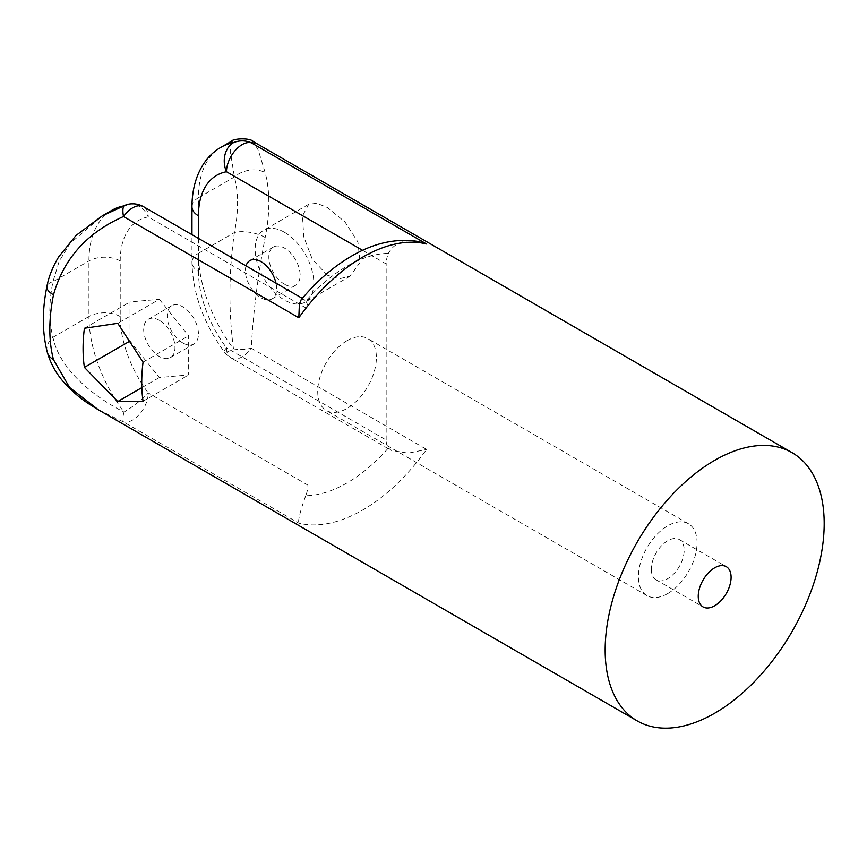 <?xml version="1.0" encoding="UTF-8"?>
<svg xmlns="http://www.w3.org/2000/svg" width="867" height="867" viewBox="0 0 867 867"><rect width="100%" height="100%" fill="white"/><g stroke="black" fill="none" stroke-linecap="round" stroke-linejoin="round"><path stroke-width="0.65" stroke-dasharray="4.33 3.25" d="M301.131 299.776L303.818 299.234L305.726 301.098A132.738 76.632 -60 0 1 347.049 266.169A132.738 76.632 -60 0 1 388.383 253.381A22.119 12.777 120 0 0 386.162 263.936L362.601 250.335M230.969 141.549L230.232 151.01L234.415 176.976A132.738 76.632 -60 0 1 234.415 232.551C228.769 271.913 228.455 310.679 233.472 348.848A22.119 3.598 -36.7 0 1 224.369 351.991A22.119 3.598 -36.7 0 1 226.471 347.808L386.162 440.002A22.119 12.777 120 0 0 388.383 448.001A132.738 76.632 -60 0 1 305.726 495.718A22.119 12.777 120 0 0 307.948 485.162L307.948 309.096A22.119 12.777 120 0 0 305.726 301.098M418.024 241.449L408.888 240.939C399.568 241.34 392.74 245.491 388.383 253.381M347.049 340.677A41.486 23.951 -60 0 1 367.792 338.629A41.486 23.951 -60 0 1 374.154 371.867A41.486 23.951 -60 0 1 347.049 408.422A41.486 23.951 -60 0 1 326.317 410.47A41.486 23.951 -60 0 1 319.956 377.232A41.486 23.951 -60 0 1 347.049 340.677M667.742 593.57A41.486 23.951 120 0 0 694.846 557.015A41.486 23.951 120 0 0 688.485 523.776A41.486 23.951 120 0 0 667.742 525.825A41.486 23.951 120 0 0 640.648 562.38A41.486 23.951 120 0 0 646.999 595.618A41.486 23.951 120 0 0 667.742 593.57M284.484 232.302A41.486 23.951 -120 0 0 263.741 230.243A41.486 23.951 -120 0 0 257.38 263.481A41.486 23.951 -120 0 0 284.484 300.036A41.486 23.951 -120 0 0 305.217 302.095A41.486 23.951 -120 0 0 311.578 268.857A41.486 23.951 -120 0 0 284.484 232.302M327.412 275.251L312.358 259.396L303.743 236.778L302.496 215.926L308.685 204.298L316.758 203.268L327.412 207.516L344.99 221.941L357.919 242.045L360.022 262.387L350.17 276.139L339.279 278.816L327.412 275.251M159.333 320.357A22.119 12.777 -120 0 0 148.268 319.262A22.119 12.777 -120 0 0 144.876 336.992A22.119 12.777 -120 0 0 159.333 356.489A22.119 12.777 -120 0 0 170.398 357.583A22.119 12.777 -120 0 0 173.79 339.853A22.119 12.777 -120 0 0 159.333 320.357M182.796 342.942A22.119 12.777 60 0 1 168.35 323.445A22.119 12.777 60 0 1 171.742 305.715A22.119 12.777 60 0 1 182.796 306.81A22.119 12.777 60 0 1 197.253 326.306A22.119 12.777 60 0 1 193.861 344.036A22.119 12.777 60 0 1 182.796 342.942M98.372 409.788L123.482 421.936L298.822 523.159A154.857 89.409 120 0 0 362.699 510.024A154.857 89.409 120 0 0 426.575 449.409L251.235 348.176C253.283 311.979 257.933 275.077 265.172 237.482A154.857 89.409 120 0 0 265.172 172.641L258.312 150.219L253.229 141.559M246.033 265.876A22.119 12.777 -120 0 0 261.01 297.782A22.119 12.777 -120 0 0 272.075 298.877A22.119 12.777 -120 0 0 275.999 283.173M284.484 284.235A22.119 12.777 60 0 1 270.027 264.738A22.119 12.777 60 0 1 273.419 247.008A22.119 12.777 60 0 1 284.484 248.103A22.119 12.777 60 0 1 298.931 267.6A22.119 12.777 60 0 1 295.539 285.33A22.119 12.777 60 0 1 284.484 284.235M651.323 569.186A23.225 13.417 120 0 0 656.124 579.817A23.225 13.417 120 0 0 674.027 573.596A23.225 13.417 120 0 0 684.171 550.22A23.225 13.417 120 0 0 679.36 539.577A23.225 13.417 120 0 0 661.456 545.809A23.225 13.417 120 0 0 651.323 569.186M386.162 440.002L386.162 263.936M307.948 485.162L148.246 392.957A22.119 3.598 -36.7 0 1 123.97 412.063C89.03 394.182 58.815 366.763 52.963 337.306A22.119 15.617 -14.8 0 0 47.23 352.002M111.843 210.323A110.618 63.865 -120 0 0 88.933 260.967L88.933 316.542L52.963 337.306A132.738 76.632 -60 0 1 52.963 281.732L59.086 261.52L69.967 243.508L102.696 215.612M159.333 299.31L188.659 335.8L188.659 374.912L159.333 377.535L130.007 341.045L130.007 301.933L159.333 299.31L117.771 323.315M143.055 362.135L188.659 335.8M84.392 328.268L130.007 301.933M129.15 341.533L130.007 341.045M141.83 387.636L159.333 377.535M143.055 401.248L188.659 374.912M128.533 204.189A22.119 17.698 -100.6 0 1 148.246 216.902A22.119 12.777 120 0 0 143.673 206.769M388.383 448.001L391.201 450.396L408.162 453.17L426.575 449.409M305.726 495.718C300.231 511.118 297.923 520.265 298.822 523.159M120.22 316.542A22.119 12.777 180 0 0 88.933 316.542A110.618 63.865 -120 0 0 123.97 412.063A22.119 4.931 -67.2 0 0 123.482 421.936A22.119 12.777 120 0 0 139.75 413.938A22.119 12.777 120 0 0 148.246 392.957A88.488 51.088 60 0 1 120.22 316.542L120.22 260.967A88.488 51.088 60 0 1 148.246 216.902L307.948 309.096M120.22 260.967A22.119 12.777 180 0 0 88.933 260.967L52.963 281.732A22.119 9.071 11.5 0 0 46.926 286.359M265.172 237.482A22.119 9.071 -168.5 0 0 234.415 232.551L198.445 253.316L198.445 197.741L234.415 176.976A22.119 15.617 165.2 0 1 265.172 172.641M198.445 238.392L198.445 271.382A22.119 12.777 180 0 1 191.965 262.343A22.119 12.777 180 0 1 198.445 253.316A110.618 63.865 60 0 0 233.472 348.848A22.119 10.632 177.6 0 0 251.235 348.176A22.119 12.777 120 0 1 231.045 357.93L391.201 450.396M198.445 271.382A88.488 51.088 -120 0 0 226.471 347.808A22.119 12.777 120 0 0 231.045 357.93A22.119 22.119 0 0 1 224.369 351.991C203.539 323.358 192.734 293.48 191.965 262.343L191.965 234.654M191.965 206.769A22.119 12.777 180 0 1 198.445 197.741A110.618 63.865 60 0 1 221.356 147.097M302.312 298.367L303.818 299.234M688.485 523.776L367.792 338.629M308.685 204.298L263.741 230.243M171.742 305.715L148.268 319.262M273.419 247.008L249.956 260.555M656.124 579.817L703.061 606.911M679.36 539.577L726.286 566.671M295.539 285.33L272.075 298.877M193.861 344.036L170.398 357.583M350.17 276.139L305.217 302.095M646.999 595.618L326.317 410.47"/><path stroke-width="1.3" d="M299.386 304.154L301.131 299.776C316.553 281.276 333.394 266.7 351.634 256.047C373.991 242.955 396.121 238.089 418.024 241.449L426.575 243.995A154.857 89.409 120 0 0 362.699 257.141A154.857 89.409 120 0 0 298.822 317.755L299.386 304.154M143.055 362.135L117.771 323.315L84.392 328.268A154.857 89.409 120 0 0 84.392 367.38L117.771 401.529L143.055 401.248A154.857 89.409 -60 0 1 143.055 362.135M714.668 460.344A154.857 89.409 120 0 0 613.5 596.81A154.857 89.409 120 0 0 637.245 720.911A154.857 89.409 120 0 0 714.668 713.238A154.857 89.409 120 0 0 815.847 576.772A154.857 89.409 120 0 0 792.102 452.682A154.857 89.409 120 0 0 714.668 460.344M98.372 409.788C85.356 401.941 77.889 396.967 65.881 384.536C56.854 374.902 50.633 364.064 47.23 352.002L47.23 352.002C42.158 332.072 42.06 310.191 46.926 286.359L46.926 286.359C48.66 277.017 52.562 267.209 58.631 256.946L76.036 235.434L102.241 215.872L123.97 205.88A22.119 6.253 69.5 0 0 123.482 216.522C86.873 232.779 63.54 258.886 53.494 294.856A154.857 89.409 120 0 0 53.494 359.697L69.533 387.419L98.372 409.788L637.245 720.911M275.999 283.173A22.119 12.777 -120 0 0 261.01 261.65A22.119 12.777 -120 0 0 249.956 260.555A22.119 12.777 -120 0 0 246.033 265.876M698.249 596.279A23.225 13.417 120 0 0 703.061 606.911A23.225 13.417 120 0 0 720.965 600.69A23.225 13.417 120 0 0 731.098 577.314A23.225 13.417 120 0 0 726.286 566.671A23.225 13.417 120 0 0 708.382 572.903A23.225 13.417 120 0 0 698.249 596.279M792.102 452.682L253.229 141.559L251.235 142.773A22.119 12.777 120 0 0 242.11 144.648A22.119 12.777 120 0 0 226.471 171.742A22.119 17.698 -100.6 0 1 233.472 142.665L230.969 141.549L221.356 147.097A110.618 63.865 60 0 1 233.472 142.665A22.119 21.816 -12.7 0 1 251.235 142.773L426.575 243.995M84.392 367.38L129.15 341.533M117.771 401.529L141.83 387.636M111.843 210.323A110.618 63.865 -120 0 1 123.97 205.88A22.119 17.698 -100.6 0 1 128.533 204.189L111.843 210.323L102.696 215.612M47.23 352.002A22.119 15.617 -14.8 0 0 53.494 359.697M46.926 286.359A22.119 9.071 11.5 0 0 53.494 294.856M302.312 298.367L143.673 206.769A22.119 12.777 120 0 0 132.608 207.863A22.119 12.777 120 0 0 123.482 216.522L298.822 317.755M362.601 250.335L226.471 171.742A88.488 51.088 -120 0 0 198.445 215.807L198.445 238.392M198.445 215.807A22.119 12.777 180 0 1 191.965 206.769C192.008 177.518 204.612 156.114 221.356 147.097M191.965 234.654L191.965 206.769M143.673 206.769A22.119 22.119 0 0 0 128.533 204.189M253.229 141.559C250.422 137.658 232.659 138.319 230.969 141.549L230.969 141.549"/></g></svg>
